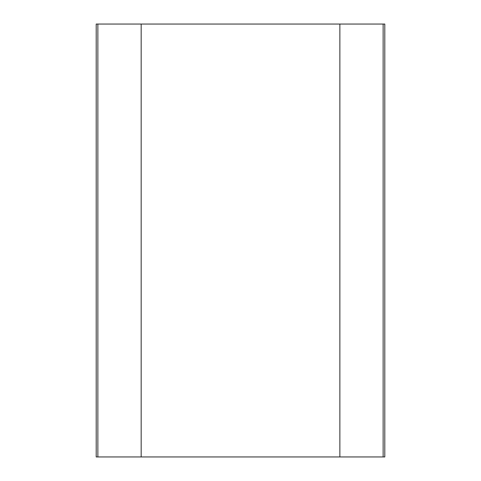 <?xml version="1.0" encoding="UTF-8"?>
<svg xmlns="http://www.w3.org/2000/svg" width="481" height="481" viewBox="0 0 481 481"><rect width="100%" height="100%" fill="white"/><g stroke="black" fill="none" stroke-linecap="round" stroke-linejoin="round"><path stroke-width="0.72" d="M339.869 456.95L384.8 456.95L384.8 24.05L339.869 24.05L339.869 456.95L141.167 456.95L141.167 24.05L96.2 24.05L96.2 456.95L97.859 456.95L97.859 24.05M141.167 456.95L97.859 456.95M339.869 24.05L141.167 24.05M383.141 456.95L383.141 24.05"/></g></svg>
